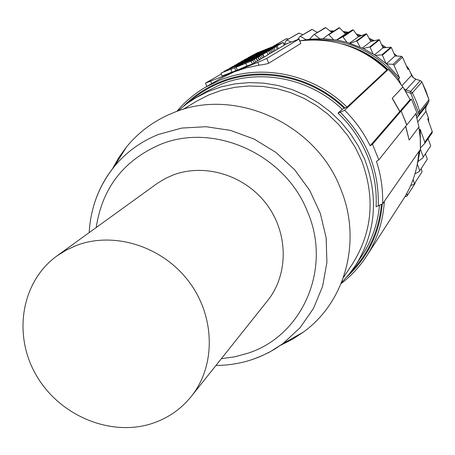 <?xml version="1.0" encoding="UTF-8"?>
<svg xmlns="http://www.w3.org/2000/svg" width="455" height="455" viewBox="0 0 455 455"><rect width="100%" height="100%" fill="white"/><g stroke="black" fill="none" stroke-linecap="round" stroke-linejoin="round"><path stroke-width="0.68" d="M425.948 111.208L428.388 117.981M428.724 121.718L428.434 118.101L427.751 119.017L432.25 131.506L424.828 142.176L420.158 129.248L419.379 130.295M402.538 57.222L393.99 65.258L399.604 77.97L386.488 63.95L393.052 64.331L401.628 56.329L402.538 57.222L407.947 69.496L408.658 68.694M420.335 80.626L421.87 81.968L412.355 92.809L410.672 91.381L406.042 89.891L415.825 79.176L420.261 80.603L410.672 91.381L410.063 92.939L405.826 91.574M421.842 81.906L425.846 90.687L428.963 99.725L419.766 111.327L416.507 101.909L412.355 92.809L410.905 93.656L410.063 92.939M428.934 99.622L428.724 101.789L419.521 113.483L418.099 113.011L418.225 111.936L410.905 93.656M428.741 101.761L426.454 105.77L417.161 117.629L419.521 113.483L419.766 111.327L418.225 111.936M399.604 77.97L397.539 79.693M386.488 63.95L375.369 55.396L363.221 48.475L346.949 42.315L336.825 40.029L323.118 38.664L309.451 39.238L299.908 40.814M420.488 144.838L420.158 129.248M420.46 147.824L424.777 143.462L424.828 142.176M432.25 131.506L432.204 132.752L424.777 143.462M428.121 138.644L430.731 145.884L423.269 157.043L420.42 149.177M430.731 145.884L423.269 157.043M417.218 164.619L418.026 161.491L423.161 157.618M425.505 154.114L427.325 159.148L419.755 170.762L417.354 164.13M427.325 159.148L419.755 170.762M414.971 173.833L419.567 171.313M421.262 168.714L422.086 171.711L414.351 183.746L413.151 179.406M422.086 171.711L414.351 183.746M410.7 185.538L414.09 184.264M415.062 182.751L415.142 183.337L407.174 195.758L406.855 193.341M404.956 196.645L406.844 196.23L407.174 195.758M288.504 39.09L286.57 38.601L273.415 46.33M286.57 38.601L273.489 46.126M274.365 45.949L273.995 45.858M302.899 34.705L298.992 33.107L298.463 33.3L286.286 40.387L284.21 44.357M298.992 33.107L286.286 40.387M291.166 41.968L286.832 40.188M317.391 32.481L312.141 29.433L311.59 29.547L299.856 36.514L297.798 39.369M312.141 29.433L299.856 36.514M306.067 39.682L300.425 36.394M331.826 32.402L325.769 27.658L325.2 27.692L313.927 34.608L309.451 39.238M325.769 27.658L313.927 34.608M319.683 38.624L314.513 34.569M333.111 31.577L330.757 31.566M352.779 29.831L353.342 29.956L343.042 36.98L342.461 36.849L352.779 29.831L345.499 33.937L339.595 27.829L339.026 27.783L328.226 34.716L323.118 38.664M339.595 27.829L328.817 34.762L328.226 34.716M333.401 39.505L328.817 34.762M345.499 33.937L336.569 39.983M347.324 32.908L344.02 32.402M342.461 36.849L336.825 40.029M346.949 42.315L343.042 36.98M366.184 33.801L366.724 34.006L356.896 41.183L356.339 40.973L366.184 33.801L358.369 36.832L349.633 43.111M358.369 36.832L353.342 29.956M360.326 36.07L357.107 35.109M356.339 40.973L350.282 43.322M360.041 47.013L356.896 41.183M378.97 39.625L379.481 39.903L370.103 47.303L369.579 47.013L378.97 39.625L370.768 41.513L362.299 48.037M370.768 41.513L366.724 34.006M372.827 41.041L369.756 39.631M369.579 47.013L363.221 48.475M379.481 39.903L382.991 47.849L374.556 54.862M370.103 47.303L373.015 53.878M390.868 47.183L391.334 47.53L382.382 55.214L381.899 54.85L390.868 47.183L382.991 47.849M384.56 47.718L382.285 46.251M381.899 54.85L375.369 55.396M391.334 47.53L395.048 55.954L386.352 63.831M382.382 55.214L386.09 63.603M401.628 56.329L395.048 55.954M395.287 55.965L394.906 55.629M410.114 99.611L370.125 145.782L372.491 144.258L401.122 110.997L406.867 124.886L416.803 112.453L411.457 99.099L410.114 99.611L402.937 86.939L392.216 98.291L402.8 86.99L397.05 79.073L391.727 72.891L388.32 69.382L386.858 69.951C361.805 46.802 332.827 37.111 299.93 40.865M405.61 126.336L409.159 140.032L418.981 126.973L415.733 113.796M401.122 110.997L406.724 124.937L378.805 159.841L376.461 161.406C381.006 175.329 383.059 189.462 382.615 203.8L420.414 149.337L420.238 138.218L418.867 127.127M418.867 151.56C417.707 168.981 412.526 184.884 403.323 199.267L366.719 255.949C377.229 239.529 383.104 221.312 384.356 201.292M287.787 43.322L284.017 44.419M411.457 99.099L401.264 110.946M409.159 140.032L405.718 126.194M382.615 203.8L376.092 206.769C376.979 189.519 374.124 172.673 367.532 156.23C360.809 139.827 350.97 125.466 338.019 113.147L344.623 110.252C355.167 120.683 363.67 132.53 370.125 145.782M189.308 101.903C198.556 93.741 208.981 87.32 220.578 82.651C260.561 66.18 311.317 76.372 344.196 108.341L342.211 109.268L338.019 113.147M341.489 282.64L348.945 274.428L355.531 265.458C375.813 232.812 378.89 197.493 364.768 159.5L358.392 146.169L350.435 133.645L341.022 122.133L330.302 111.816L318.454 102.87L305.658 95.425L292.133 89.601L278.09 85.489L263.763 83.14L249.368 82.588L235.138 83.834L221.295 86.837L208.054 91.546L195.605 97.871L186.34 104.03L177.786 111.094M182.995 109.405L196.685 101.175L208.782 94.93L221.665 90.266L235.144 87.263L249.01 85.989L263.041 86.467L277.021 88.697L290.722 92.661L303.923 98.303L316.413 105.526L327.981 114.228L338.446 124.266L347.637 135.476L355.406 147.682L361.628 160.678C375.443 197.868 372.326 232.386 352.284 264.23L343.417 277.522M112.425 168.907L118.857 157.515L126.535 146.919C139.031 131.705 154.575 120.336 173.162 112.817C233.807 86.791 315.349 122.827 340.437 188.325C362.379 240.314 345.595 301.824 303.297 332.161L292.36 339.333L280.672 345.226M57.051 255.846L157.458 183.263L165.421 178.462L172.729 175.175C204.42 162.822 244.676 175.044 266.511 204.136C288.481 233.125 288.68 274.416 267.631 300.613L191.242 396.47C181.084 409.022 168.333 417.929 152.988 423.19C111.117 437.42 59.599 415.944 36.275 375.29C12.609 334.823 21.243 281.605 57.051 255.846L66.322 250.04L76.355 245.472C113.869 231.083 162.173 246.195 188.666 281.315C215.329 316.316 216.028 365.661 191.242 396.47M386.858 69.951L347.011 107.101L345.038 108.017C311.931 75.621 260.641 65.241 220.26 81.889C206.377 87.496 194.228 95.522 183.809 105.969M284.165 44.783L299.009 39.102L266.744 58.45L257.763 62.403L258.923 65.213C263.809 64.547 267.074 63.893 268.712 63.251L300.795 43.492L299.162 38.988M258.923 65.213L246.292 67.818L234.143 71.873L220.18 78.681L205.632 87.138C194.569 93.605 184.969 101.704 176.819 111.435M388.32 69.382L344.623 110.252M344.196 108.341L345.038 108.017M399.729 111.532L392.216 98.291M399.865 111.475L392.352 98.24M257.763 62.403L205.467 83.14L221.34 73.983M277.334 49.311L275.121 50.619L273.984 47.838L276.202 46.547L277.334 49.311M273.7 51.313L275.121 50.619M258.002 57.148L241.764 63.945L258.002 57.148L259.191 60.049L257.382 61.067M272.608 48.639L258.48 54.321L257.069 55.135L261.096 53.736L254.39 56.676L268.66 50.943L270.037 50.135L265.055 52.143L272.608 48.639L273.751 51.432L271.112 52.752M270.037 50.135L271.191 52.945L267.944 54.509M283.164 42.491L256.762 53.036L247.924 57.774L274.792 47.019L283.164 42.491L284.256 45.164M284.267 45.204L278.341 48.713L277.214 45.955M277.294 49.203L278.341 48.713M252.94 60.094L254.152 63.035L252.377 64.081L246.86 65.981L237.362 70.121L236.145 67.181L251.166 61.129L252.94 60.094L250.398 60.981L254.453 59.213L255.659 62.142L254.066 62.836M236.145 67.181L242.708 64.07L239.802 65.076L241.616 64.036L256.205 58.194L257.399 61.106L255.659 62.142M262.694 54.418L253.492 58.644L259.748 56.13L258.292 56.977L243.658 62.858L252.94 58.593L246.724 61.089L248.214 60.236L262.694 54.418L263.866 57.279L260.857 58.82M259.748 56.13L260.937 59.014L259.174 60.003M231.993 72.078L222.182 76.013L220.971 73.09L228.097 69.956M237.271 69.905L232.067 72.248L230.85 69.308L231.931 68.688L220.971 73.09M266.675 52.097L262.979 54.247L257.388 56.5L248.51 60.066L252.337 57.859C257.883 55.248 262.728 53.263 266.88 51.904L268.04 54.736L266.892 51.944M267.841 54.93L263.849 57.233M264.173 52.035L265.1 51.261L260.772 53.008L260.908 53.349M260.772 53.008L276.202 46.547M264.11 51.881L273.984 47.838M268.513 49.891L271.76 48.583L268.552 49.999M256.466 58.041L257.666 60.953M271.243 49.436L272.391 52.234M268.66 50.943L269.815 53.758M229.997 68.278L226.254 70.218M229.889 68.017L244.25 62.517M226.209 70.11L244.164 62.312M235.053 66.043L238.312 64.803L235.099 66.146M267.369 49.447L270.06 48.247L267.369 49.453M272.767 47.553L272.653 47.275L258.184 53.161M272.653 47.275L276.504 45.79C273.006 47.644 258.366 53.65 257.962 53.377L258.252 53.326M264.628 50.38L255.153 54.185L258.662 52.41L279.307 44.158L264.634 50.374M256.205 58.194L254.453 59.213M251.166 61.129L252.377 64.081M245.649 63.046L246.86 65.981M261.255 55.254L262.438 58.126M258.292 56.977L259.481 59.878M223.905 71.64L228.069 69.894M235.878 70.718L234.661 67.778L239.398 64.974C235.821 66.1 230.998 68.062 224.924 70.855L223.877 71.577M234.661 67.778L230.85 69.308M231.703 66.987L248.601 59.759L245.097 61.778L231.714 67.016M253.446 57.796L253.566 58.086M262.979 54.247L264.15 57.114M259.003 55.561L259.123 55.851M262.143 53.878L256.046 56.443L262.143 53.878M253.202 57.114L244.119 61.277L250.244 58.814L248.777 59.662L234.456 65.418L243.618 61.22L237.538 63.666L239.029 62.813L253.304 57.37M241.395 61.687C246.081 60.202 258.048 54.856 255.755 55.556L255.437 55.618C250.472 57.233 239.347 62.176 241.048 61.755L241.395 61.687M250.938 57.546L245.222 59.969L250.984 57.666M244.523 59.975L248.487 58.28M257.086 55.345L256.887 54.856L259.128 53.633C257.837 53.69 241.622 60.617 244.471 59.85M256.887 54.856L252.895 56.517M248.47 58.246L252.878 56.471M393.052 64.331L393.99 65.258M418.026 161.491L420.062 149.849M426.471 105.742L425.613 108.483L425.988 111.31L417.917 121.792M428.206 138.883L428.257 138.445M406.298 65.765L408.692 68.739L411.803 75.769L413.021 77.447L415.432 79.039L420.306 80.575M411.593 75.325L401.913 85.671M416.871 117.646L417.161 117.629L416.962 117.999M418.543 155.587L419.14 151.168M400.883 84.186L398.591 78.994C374.71 50.226 344.611 37.247 308.308 40.063M404.29 89.049L406.042 89.891L405.541 91.097M342.103 43.925C359.53 48.361 374.801 56.898 387.91 69.541M416.399 115.997L418.099 113.011M387.239 69.797C375.955 58.905 362.965 50.937 348.268 45.904M372.491 144.258L378.805 159.841M340.221 112.226C366.531 138.587 379.214 169.8 378.276 205.848M342.211 109.268C309.764 78.124 260.032 68.29 220.8 84.425L206.035 91.688L195.605 97.871M253.162 359.245L259.924 356.674L268.638 352.579L274.917 349.013L282.891 343.633L300.072 327.731L313.523 308.359L322.612 286.286L326.9 262.416L326.15 237.76L320.331 213.389L309.679 190.366L294.63 169.726L275.838 152.374L254.146 139.076L230.509 130.403L205.978 126.7L181.619 128.088L158.482 134.447C140.794 141.545 126.007 152.323 114.12 166.775C104.696 178.394 97.882 191.436 93.662 205.893M221.352 358.682L234.769 356.805L247.77 353.251C302.365 336.006 332.23 268.66 307.523 211.757C285.194 154.023 213.406 121.991 159.864 144.65C123.407 160.598 102.193 188.228 96.204 227.534M346.892 276.868C367.748 257.553 379.55 233.256 382.291 203.976M381.426 204.414C378.93 230.702 368.857 253.082 351.203 271.561M341.102 283.596C351.203 275.906 359.746 266.693 366.719 255.949C359.74 266.698 351.197 275.918 341.096 283.607M347.011 107.101C313.478 73.875 261.164 63.137 220.038 80.114L205.632 87.138C194.569 93.605 184.957 101.704 176.802 111.441M299.009 39.102L300.795 43.492M266.744 58.45L268.712 63.251M210.733 81.252L211.706 83.601M262.626 51.313L262.78 51.699M260.123 52.706L259.987 52.376M271.169 47.911L271.288 48.196M256.882 53.189L257.001 53.485M258.804 52.757L258.662 52.41M239.159 65.19L239.307 65.548M413.328 77.674L410.427 72.572M355.531 265.458L362.191 255.329C371.98 240.325 377.735 223.661 379.459 205.336M396.982 56.062L393.928 53.4M386.198 47.576L381.563 44.618M374.34 40.694L369.033 38.288M361.651 35.558L356.293 33.994M348.411 32.294L343.189 31.549M329.972 30.951L334.124 30.929L329.989 30.963M316.947 32.231L318.113 32.038L316.964 32.237M426.011 111.259L428.445 118.021M428.451 118.033L428.752 121.798M428.274 138.417L428.218 138.911M408.721 68.699L411.644 75.337M411.65 75.354L413.356 77.697L415.864 79.147M421.893 81.911L420.318 80.581M421.899 81.923L428.974 99.651M425.999 111.236L425.613 109.217L425.852 107.221L428.735 101.772L428.985 99.673M387.285 69.786C375.483 58.399 361.861 50.226 346.409 45.261M89.197 232.607C90.579 207.872 98.889 185.924 114.12 166.775L126.535 146.919M215.966 365.45C228.615 365.399 240.877 363.374 252.747 359.37L261.841 355.833L270.583 351.51L282.891 343.633L303.297 332.161M205.467 83.14L206.837 86.433M284.318 45.159L283.215 42.457M239.586 65.429L239.415 65.019M259.276 54.003L259.14 53.673M410.37 72.436L413.367 77.714M343.161 31.52L348.45 32.271M356.265 33.954L361.702 35.541M369.005 38.237L374.402 40.677M381.535 44.55L386.272 47.57M393.882 53.303L397.056 56.067M406.23 65.605L408.715 68.688"/></g></svg>
